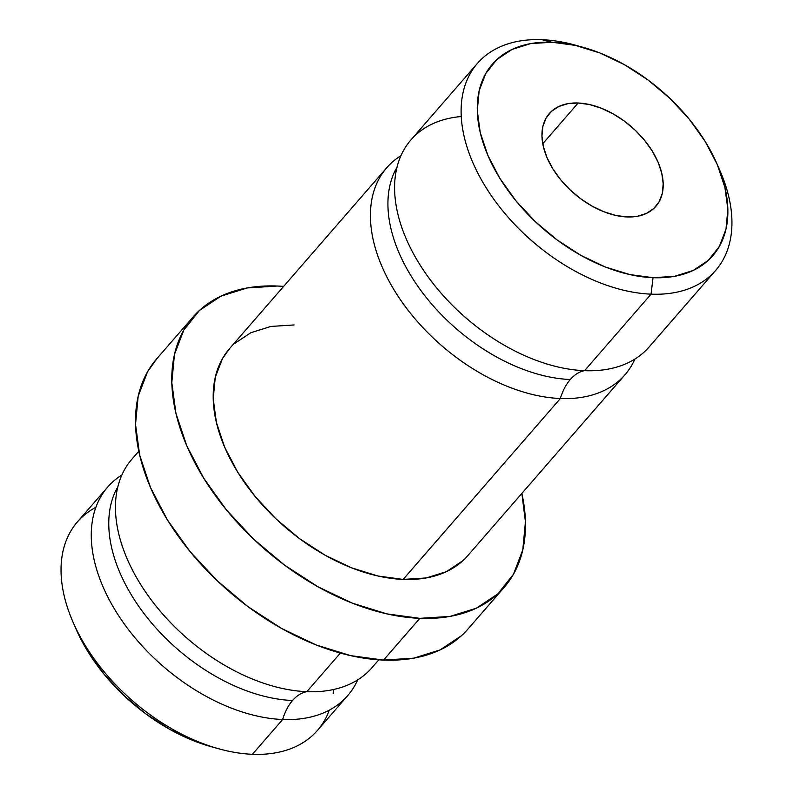 <?xml version="1.0" encoding="UTF-8"?>
<svg xmlns="http://www.w3.org/2000/svg" width="794" height="794" viewBox="0 0 794 794"><rect width="100%" height="100%" fill="white"/><g stroke="black" fill="none" stroke-linecap="round" stroke-linejoin="round"><path stroke-width="1.19" d="M115.765 515.356A158.989 98.952 41 0 0 306.821 691.683A47.104 29.12 -87.7 0 0 292.539 700.506A152.676 95.022 -139 0 1 149.967 621.047A152.676 95.022 -139 0 1 116.907 488.389A152.676 95.022 41 0 0 149.967 621.047A152.676 95.022 41 0 0 292.539 700.506A47.104 29.12 92.3 0 1 306.821 691.683A158.989 98.952 41 0 0 337.579 688.527M461.254 116.529A157.808 98.218 41 0 0 394.916 195.671A157.808 98.218 41 0 0 584.543 370.689A47.104 29.12 -87.7 0 0 570.271 379.512A151.495 94.288 -139 0 1 428.8 300.658A151.495 94.288 -139 0 1 395.988 169.033A151.495 94.288 41 0 0 428.8 300.658A151.495 94.288 41 0 0 570.271 379.512A47.104 29.12 92.3 0 1 584.543 370.689A157.808 98.218 41 0 0 615.082 367.553M578.151 103.002A70.656 43.978 -139 0 1 647.16 143.605A70.656 43.978 -139 0 1 655.904 206.321A70.656 43.978 -139 0 1 626.992 216.941L615.687 215.412L603.887 211.75L592.036 206.103L580.593 198.679L569.983 189.766L560.633 179.712L552.902 168.904L547.066 157.748L543.374 146.672L541.945 136.111L542.858 126.474L546.064 118.117L551.433 111.368L558.778 106.485L567.799 103.667L578.151 103.002L589.456 104.53L601.256 108.192L613.107 113.84L624.55 121.264L635.16 130.166L644.51 140.22L652.241 151.039L658.077 162.194L661.769 173.271L663.189 183.831L662.285 193.468L659.08 201.825L653.71 208.574L646.366 213.457L637.344 216.276L626.992 216.941A70.656 43.978 -139 0 1 557.984 176.337A70.656 43.978 -139 0 1 549.24 113.621A70.656 43.978 -139 0 1 578.151 103.002L542.759 143.734L578.151 103.002M357.687 679.882A158.989 98.952 -139 0 1 347.693 695.623A158.989 98.952 -139 0 1 282.634 719.513L252.403 754.3L282.634 719.513A158.989 98.952 -139 0 1 127.377 628.163A158.989 98.952 -139 0 1 107.696 487.05L77.465 521.837A158.989 98.952 41 0 0 97.146 662.95A158.989 98.952 41 0 0 252.403 754.3A158.989 98.952 -139 0 1 218.608 748.752A158.989 98.952 -139 0 1 73.088 622.278A158.989 98.952 -139 0 1 95.876 507.306M73.088 622.278L76.254 629.523A147.208 91.628 41 0 0 210.996 746.628L218.608 748.752M477.412 63.411L410.905 139.942A157.808 98.218 41 0 0 430.437 280.024A157.808 98.218 41 0 0 584.543 370.689L651.05 294.157L653.035 277.702A146.036 90.893 -139 0 1 487.863 155.376A146.036 90.893 -139 0 1 552.108 42.241L541.994 39.7A157.808 98.218 41 0 0 472.569 161.956A157.808 98.218 41 0 0 651.05 294.157A157.808 98.218 -139 0 1 496.955 203.482A157.808 98.218 -139 0 1 477.412 63.411A157.808 98.218 -139 0 1 541.994 39.7A157.808 98.218 -139 0 1 579.412 46.34M282.634 719.513A47.104 29.12 92.3 0 1 292.539 700.506A47.104 29.12 -87.7 0 0 282.634 719.513A158.989 98.952 -139 0 1 136.449 639.478A158.989 98.952 -139 0 1 97.722 502.741M107.696 487.05A158.989 98.952 -139 0 1 121.889 474.961M386.718 167.772L229.506 348.665A157.808 98.218 41 0 0 249.048 488.747A157.808 98.218 41 0 0 403.154 579.412L560.356 398.519A47.104 29.12 92.3 0 1 570.271 379.512A47.104 29.12 -87.7 0 0 560.356 398.519A157.808 98.218 -139 0 1 406.25 307.854A157.808 98.218 -139 0 1 386.718 167.772A157.808 98.218 -139 0 1 400.92 155.703M138.801 451.25L131.873 459.22A158.989 98.952 41 0 0 151.565 600.333A158.989 98.952 41 0 0 306.821 691.683L340.378 653.065L306.821 691.683A158.989 98.952 41 0 0 371.88 667.794L378.807 659.824M419.837 618.337A206.093 128.271 -139 0 1 218.578 499.932A206.093 128.271 -139 0 1 193.061 316.995A206.093 128.271 -139 0 1 277.404 286.029A206.093 128.271 -139 0 1 283.627 286.396L277.404 286.029L247.192 287.954L220.881 296.192L199.473 310.424L183.801 330.106L174.452 354.481L171.812 382.609L175.95 413.406L186.739 445.692L203.74 478.236L226.31 509.778L253.584 539.096L284.51 565.09L317.898 586.736L352.467 603.212L386.886 613.881L419.837 618.337L383.562 660.082L419.837 618.337L450.049 616.412L476.37 608.174L497.778 593.942L513.45 574.261L522.789 549.895L525.439 521.767L521.856 493.431A206.093 128.271 -139 0 1 504.18 587.371A206.093 128.271 -139 0 1 419.837 618.337M193.061 316.995L156.785 358.739A206.093 128.271 41 0 0 182.302 541.677A206.093 128.271 41 0 0 383.562 660.082A206.093 128.271 41 0 0 467.904 629.116L504.18 587.371M461.493 635.686L440.084 649.919L413.773 658.157L383.562 660.082L350.611 655.626L316.191 644.956L281.622 628.481L248.234 606.834L217.308 580.841L190.034 551.522L167.465 519.981L150.463 487.437L139.675 455.151L135.526 424.353L138.176 396.226L147.515 371.85L157.152 358.322M462.833 560.733L446.436 571.63L426.289 577.943L403.154 579.412L377.924 575.997L351.563 567.829L325.093 555.214L299.527 538.64L275.855 518.74L254.973 496.28L237.684 472.132L224.662 447.221L216.405 422.487L213.229 398.906L215.263 377.368L222.409 358.709L229.794 348.348M234.419 343.643L250.805 332.736L270.962 326.433L294.098 324.954M634.922 359.047A157.808 98.218 -139 0 1 624.938 374.808A157.808 98.218 -139 0 1 560.356 398.519L403.154 579.412A157.808 98.218 41 0 0 467.735 555.701L624.938 374.808M560.356 398.519A157.808 98.218 -139 0 1 415.044 318.821A157.808 98.218 -139 0 1 376.991 182.967M718.322 167.058A157.808 98.218 -139 0 1 715.642 270.446A157.808 98.218 -139 0 1 651.05 294.157L584.543 370.689A157.808 98.218 41 0 0 649.125 346.978L715.642 270.446M653.035 277.702L674.443 276.342L693.083 270.506L708.258 260.412L719.364 246.468L725.984 229.198L727.86 209.269L724.922 187.453L717.28 164.566L705.231 141.511L689.232 119.16L669.908 98.387L648.003 79.976L624.342 64.632L599.847 52.96L575.461 45.397L552.108 42.241L530.7 43.601L512.051 49.436L496.885 59.52L485.779 73.465L479.159 90.734L477.283 110.664L480.221 132.489L487.863 155.376L499.912 178.432L515.901 200.773L535.225 221.556L557.14 239.967L580.801 255.311L605.296 266.983L629.682 274.545L653.035 277.702L651.05 294.157A157.808 98.218 41 0 0 719.979 170.74L716.813 163.504A146.036 90.893 -139 0 1 653.035 277.702M211.502 746.767L194.163 740.951L169.469 729.19L145.62 713.727L123.536 695.167L104.054 674.215L87.926 651.685L76.214 629.434M329.282 710.154A158.989 98.952 -139 0 1 252.403 754.3A158.989 98.952 41 0 0 317.461 730.411L347.693 695.623M333.212 693.529A158.989 98.952 41 0 0 333.619 689.5A158.989 98.952 -139 0 1 333.212 693.529M583.143 47.332L575.531 45.208A157.808 98.218 41 0 0 541.994 39.7L552.108 42.241A146.036 90.893 -139 0 1 583.143 47.332A146.036 90.893 -139 0 1 716.813 163.504"/></g></svg>

